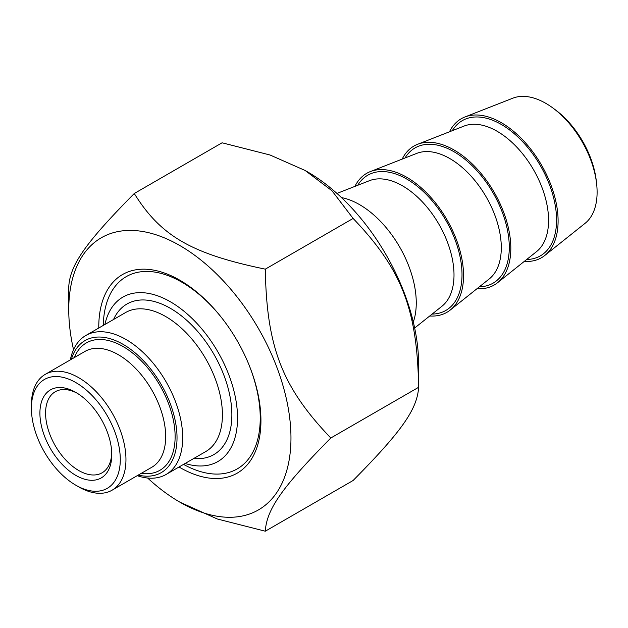 <?xml version="1.0" encoding="UTF-8"?>
<svg xmlns="http://www.w3.org/2000/svg" width="628" height="628" viewBox="0 0 628 628"><rect width="100%" height="100%" fill="white"/><g stroke="black" fill="none" stroke-linecap="round" stroke-linejoin="round"><path stroke-width="0.94" d="M147.635 478.026A157.133 90.722 -120 0 0 179.859 502.149A157.133 90.722 -120 0 0 290.968 437.999A157.133 90.722 -120 0 0 179.859 245.556A157.133 90.722 -120 0 0 68.75 309.706A157.133 90.722 -120 0 0 73.531 349.67M68.75 309.706L68.75 286.706C70.148 264.718 85.565 242.793 134.266 193.502C160.713 236.081 191.54 253.877 265.291 269.153C266.688 347.37 282.105 387.091 330.807 437.999C282.105 487.297 266.688 509.222 265.291 531.202L217.335 518.995L179.859 502.149M265.291 531.202L353.109 480.499C401.818 431.208 417.228 409.283 418.625 387.295C417.228 309.078 401.818 269.357 353.109 218.45L331.969 190.755L305.153 170.486L270.048 155.006L222.084 142.799L134.266 193.502M305.153 170.486L307.516 171.852A157.133 90.722 60 0 1 418.625 364.295L418.625 387.295L330.807 437.999M353.109 218.45L265.291 269.153M179.011 466.989A114.673 66.207 -120 0 0 179.859 467.483A114.673 66.207 -120 0 0 260.942 420.666A114.673 66.207 -120 0 0 179.859 280.221A114.673 66.207 -120 0 0 98.777 328.012M111.745 452.961A46.802 27.02 60 0 1 102.081 472.805A46.802 27.02 60 0 1 78.681 470.482A46.802 27.02 60 0 1 48.105 429.238A46.802 27.02 60 0 1 55.28 391.731A46.802 27.02 60 0 1 77.291 393.285M75.847 475.396A50.813 29.335 -120 0 0 111.776 454.648A50.813 29.335 -120 0 0 75.847 392.414A50.813 29.335 -120 0 0 39.909 413.161A50.813 29.335 -120 0 0 75.847 475.396M78.681 486.865L75.847 485.224A62.855 36.291 60 0 1 75.839 485.224A62.855 36.291 60 0 1 31.4 408.247A62.855 36.291 60 0 1 75.847 382.585A62.855 36.291 60 0 1 120.286 459.563A62.855 36.291 60 0 1 75.847 485.224L78.681 486.865A66.866 38.606 -120 0 0 112.114 490.178A66.866 38.606 -120 0 0 122.358 436.593A66.866 38.606 -120 0 0 78.681 377.671A66.866 38.606 -120 0 0 45.247 374.359A66.866 38.606 -120 0 0 31.4 404.974L31.4 408.247M137.218 475.679A80.235 46.323 -120 0 0 166.082 474.462A80.235 46.323 -120 0 0 178.376 410.163A80.235 46.323 -120 0 0 125.961 339.458A80.235 46.323 -120 0 0 85.84 335.485A80.235 46.323 -120 0 0 70.352 359.868M71.396 359.271A76.224 44.007 60 0 1 161.239 384.603A76.224 44.007 60 0 1 138.254 475.082M104.9 324.48A94.946 54.817 60 0 1 175.353 304.855A94.946 54.817 60 0 1 237.36 412.258A94.946 54.817 60 0 1 185.142 463.456M183.525 464.39A110.991 64.08 -120 0 0 237.251 468.888A110.991 64.08 -120 0 0 248.845 364.483M222.469 318.789A110.991 64.08 -120 0 0 181.751 282.137A110.991 64.08 -120 0 0 126.252 276.634A110.991 64.08 -120 0 0 103.282 325.414M596.6 183.572L596.262 180.644A68.012 39.266 -120 0 0 555.388 109.845L553.017 108.087A72.518 41.864 60 0 1 596.6 183.572A72.518 41.864 60 0 1 585.1 223.309L544.814 255.447A80.235 46.323 -120 0 0 541.485 165.07A80.235 46.323 -120 0 0 464.885 116.996A80.235 46.323 -120 0 0 449.467 131.794M464.885 116.996L512.856 98.18A72.518 41.864 60 0 1 545.826 103.353A72.518 41.864 60 0 1 553.017 108.087M524.294 261.397A80.235 46.323 -120 0 0 544.814 255.447M413.31 322.031A80.235 46.323 -120 0 0 399.644 246.961A80.235 46.323 -120 0 0 341.467 197.592M477.013 288.692A80.235 46.323 -120 0 0 497.533 282.741A80.235 46.323 -120 0 0 494.205 192.364A80.235 46.323 -120 0 0 417.604 144.291A80.235 46.323 -120 0 0 402.187 159.096M429.733 315.994A80.235 46.323 -120 0 0 450.252 310.044A80.235 46.323 -120 0 0 446.924 219.667A80.235 46.323 -120 0 0 370.324 171.593A80.235 46.323 -120 0 0 354.906 186.39M45.247 374.359L84.961 351.429A66.866 38.606 60 0 1 118.394 354.741A66.866 38.606 60 0 1 162.079 413.664A66.866 38.606 60 0 1 151.827 467.248L112.114 490.178M141.237 473.363A73.555 42.469 -120 0 0 159.897 385.38A73.555 42.469 -120 0 0 74.371 357.544M85.84 335.485L125.561 312.556A80.235 46.323 60 0 1 165.674 316.528A80.235 46.323 60 0 1 218.097 387.233A80.235 46.323 60 0 1 205.796 451.532L166.082 474.462M193.809 458.448A86.923 50.185 -120 0 0 213.865 354.216A86.923 50.185 -120 0 0 113.566 319.471M417.604 144.291L464.037 126.079A72.762 42.013 60 0 1 533.502 169.678A72.762 42.013 60 0 1 536.524 251.64L497.533 282.741M526.672 259.497A78.076 45.075 -120 0 0 540.402 165.698A78.076 45.075 -120 0 0 452.301 130.687M370.324 171.593L416.757 153.381A72.762 42.013 60 0 1 486.221 196.972A72.762 42.013 60 0 1 489.243 278.934L450.252 310.044M479.392 286.792A78.076 45.075 -120 0 0 493.121 192.992A78.076 45.075 -120 0 0 405.021 157.981M336.953 193.432L369.476 180.676A72.762 42.013 60 0 1 438.941 224.274A72.762 42.013 60 0 1 441.963 306.229L414.653 328.02M432.111 314.094A78.076 45.075 -120 0 0 445.841 220.287A78.076 45.075 -120 0 0 357.74 185.276"/></g></svg>
